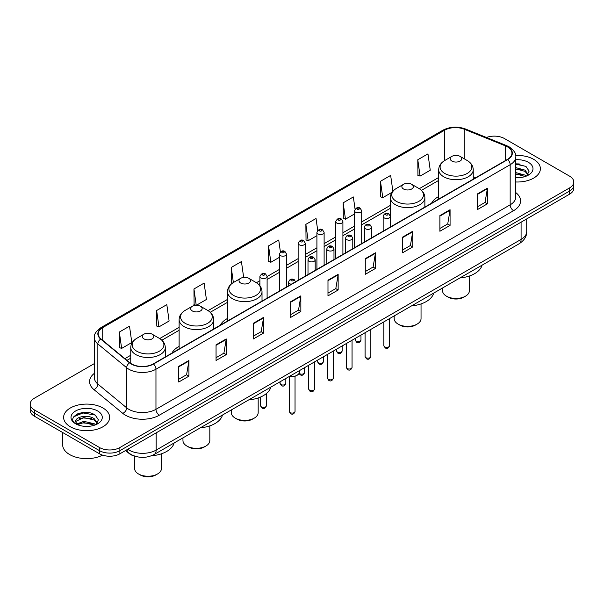 <?xml version="1.0" encoding="UTF-8"?>
<svg xmlns="http://www.w3.org/2000/svg" width="604" height="604" viewBox="0 0 604 604"><rect width="100%" height="100%" fill="white"/><g stroke="black" fill="none" stroke-linecap="round" stroke-linejoin="round"><path stroke-width="0.91" d="M179.124 346.386A25.421 14.677 0 0 0 171.966 353.083M227.489 318.467A25.421 14.677 0 0 0 220.332 325.163M438.708 196.519A25.421 14.677 0 0 0 431.55 203.216M135.991 456.518A14.39 8.305 180 0 1 129.128 453.476L125.549 450.531M88.561 412.63A19.185 11.076 0 0 0 77.335 413.966M519.274 163.963A19.185 11.076 0 0 0 515.786 163.941M94.383 363.57L34.413 398.195A14.39 8.305 0 0 0 30.2 404.068L30.2 410.335A14.39 8.305 0 0 0 34.413 416.209L99.532 453.808A14.39 8.305 0 0 0 119.879 453.808L569.587 194.171A14.39 8.305 0 0 0 573.8 188.297L573.8 185.164A14.39 8.305 0 0 1 569.587 191.038A14.39 8.305 0 0 0 573.8 185.164L573.8 182.03A14.39 8.305 0 0 0 569.587 176.157L504.468 138.558A14.39 8.305 0 0 0 486.454 137.47M30.2 404.068A14.39 8.305 0 0 0 34.413 409.942L99.532 447.541A14.39 8.305 0 0 0 119.879 447.541L119.879 450.675L569.587 191.038L119.879 450.675A14.39 8.305 0 0 1 99.532 450.675A14.39 8.305 0 0 0 119.879 450.675L119.879 453.808M34.413 409.942L34.413 413.076L99.532 450.675L34.413 413.076A14.39 8.305 0 0 1 30.2 407.202A14.39 8.305 0 0 0 34.413 413.076L34.413 416.209M533.634 159.313A23.02 13.288 0 0 0 515.68 155.462A23.02 13.288 0 0 1 533.634 159.313A23.02 13.288 0 0 1 540.376 168.712A23.02 13.288 0 0 0 533.634 159.313M102.922 407.987A23.02 13.288 0 0 0 77.833 405.103A23.02 13.288 0 0 0 63.624 417.387A23.02 13.288 0 0 0 70.366 426.786A23.02 13.288 0 0 0 95.455 429.663A23.02 13.288 0 0 0 109.664 417.387A23.02 13.288 0 0 0 102.922 407.987A23.02 13.288 0 0 0 77.833 405.103A23.02 13.288 0 0 0 63.624 417.387A23.02 13.288 0 0 0 70.366 426.786A23.02 13.288 0 0 0 95.455 429.663A23.02 13.288 0 0 0 109.664 417.387A23.02 13.288 0 0 0 102.922 407.987M507.451 146.863A15.349 8.864 180 0 1 511.95 153.129A15.349 8.864 180 0 1 507.451 159.396L153.25 363.895A15.349 8.864 180 0 1 129.822 362.71L100.996 338.935A15.349 8.864 180 0 1 98.225 333.853A15.349 8.864 180 0 1 102.718 327.587L444.574 130.215A15.349 8.864 180 0 1 464.234 129.226L505.405 145.866A15.349 8.864 180 0 1 507.451 146.863M507.722 146.704A15.734 9.083 0 0 0 505.624 145.685L464.453 129.045A15.734 9.083 0 0 0 444.31 130.064L102.446 327.436A15.734 9.083 0 0 0 100.687 339.063L129.513 362.838A15.734 9.083 0 0 0 153.522 364.046L507.722 159.554A15.734 9.083 0 0 0 507.722 146.704M178.754 366.356L178.754 382.022L188.931 376.149L188.931 360.482L178.754 366.356M178.754 379.244L186.591 374.722L188.886 361.003A3.835 2.212 -120 0 0 188.931 360.482M186.523 374.759L188.931 376.149M216.058 344.824L216.058 360.482L226.236 354.608L226.236 338.95L216.058 344.824M216.058 357.704L223.895 353.181L226.19 339.463A3.835 2.212 -120 0 0 226.236 338.95M223.827 353.219L226.236 354.608M253.363 323.283L253.363 338.95L263.54 333.076L263.54 317.41L253.363 323.283M253.363 336.164L261.2 331.641L263.503 317.93A3.835 2.212 -120 0 0 263.54 317.41M261.132 331.687L263.54 333.076M290.675 301.743L290.675 317.41L300.845 311.536L300.845 295.869L290.675 301.743M290.675 314.631L298.512 310.101L300.807 296.39A3.835 2.212 -120 0 0 300.845 295.869M298.436 310.146L300.845 311.536M477.205 194.05L477.205 209.716L487.375 203.842L487.375 188.176L477.205 194.05M477.205 206.938L485.042 202.416L487.337 188.697A3.835 2.212 -120 0 0 487.375 188.176M484.967 202.453L487.375 203.842M439.893 215.59L439.893 231.257L450.071 225.383L450.071 209.716L439.893 215.59M439.893 228.478L447.73 223.948L450.033 210.237A3.835 2.212 -120 0 0 450.071 209.716M447.662 223.993L450.071 225.383M402.589 237.13L402.589 252.797L412.766 246.915L412.766 231.257L402.589 237.13M402.589 250.011L410.426 245.488L412.721 231.777A3.835 2.212 -120 0 0 412.766 231.257M410.358 245.526L412.766 246.915M365.284 258.671L365.284 274.329L375.462 268.455L375.462 252.789L365.284 258.671M365.284 271.551L373.121 267.028L375.416 253.31A3.835 2.212 -120 0 0 375.462 252.789M373.053 267.066L375.462 268.455M327.98 280.203L327.98 295.869L338.149 289.995L338.149 274.329L327.98 280.203M327.98 293.091L335.816 288.569L338.112 274.85A3.835 2.212 -120 0 0 338.149 274.329M335.748 288.606L338.149 289.995M515.786 181.978A23.02 13.288 0 0 0 540.376 168.712A23.02 13.288 0 0 1 515.786 181.978M119.879 447.541L569.587 187.904A14.39 8.305 0 0 0 573.8 182.03M196.368 305.277L206.417 299.471L204.122 283.102L193.952 288.976L194.111 304.544M156.64 310.516L158.943 326.885L169.112 321.011L166.817 304.642L156.64 310.516L156.806 326.084M119.335 332.057L121.63 348.417L131.808 342.543L129.513 326.183L119.335 332.057L119.501 347.625M317.719 230.449L316.043 218.489L305.866 224.363L306.032 239.931M355.046 209.059L353.348 196.949L343.17 202.823L343.336 218.391M392.879 191.257L390.652 175.409L380.475 181.283L380.641 196.859M417.787 159.75L420.082 176.111L430.252 170.237L427.957 153.869L417.787 159.75L417.945 175.319M243.654 277.41L241.426 261.562L231.257 267.436L231.415 283.012M280.399 251.906L278.731 240.03L268.561 245.903L268.727 261.472M268.561 245.903L270.856 262.264L279.342 257.372M270.856 262.264L268.561 261.411M305.866 224.363L308.161 240.732L316.919 235.673M308.161 240.732L305.866 239.871M343.17 202.823L345.465 219.192L354.495 213.975M345.465 219.192L343.17 218.331M380.475 181.283L382.777 197.651L392.079 192.283M382.777 197.651L380.475 196.791M420.082 176.111L417.787 175.258M232.215 283.306L231.257 282.944M231.257 267.436L233.371 282.544M196.066 305.277L193.952 304.484M193.952 288.976L196.232 305.277M158.943 326.885L156.64 326.024M121.63 348.417L119.335 347.564M515.786 177.568L518.391 177.727M515.786 172.593L525.027 175.107L526.295 176.126M515.786 173.839L525.254 176.511M515.786 167.625L525.027 170.132L528.138 174.435M515.786 168.863L525.027 171.377L527.896 174.76M515.786 177.697A15.636 9.03 0 0 0 528.417 175.1A15.636 9.03 0 0 0 528.417 162.333A15.636 9.03 0 0 0 515.786 159.728M526.665 175.975L529.112 171.159L526.016 166.493L515.786 163.692M515.786 164.175L525.805 166.349M515.786 169.15L522.339 170.003M515.786 174.126L522.339 174.979M442.543 287.995L442.543 290.705A13.431 7.754 0 0 0 446.477 296.187L448.168 297.16A11.031 6.372 0 0 0 463.774 297.16L465.465 296.187A13.431 7.754 0 0 0 469.399 290.705L469.399 276.005M448.168 297.16L446.477 296.187A13.431 7.754 0 0 0 465.465 296.187M451.905 161.079A5.753 3.322 0 0 0 460.044 161.079A5.753 3.322 0 0 0 460.044 156.376L467.186 160.505A15.863 9.158 0 0 1 467.186 173.454A15.863 9.158 0 0 1 444.755 173.454A15.863 9.158 0 0 1 444.755 160.505C440.852 162.823 438.836 165.904 438.708 169.747A17.267 9.966 0 0 0 443.766 176.798A17.267 9.966 0 0 0 462.581 178.958A17.267 9.966 0 0 0 473.242 169.747C473.113 165.904 471.097 162.823 467.186 160.505L460.044 156.376A5.753 3.322 0 0 0 451.905 156.376A5.753 3.322 0 0 0 451.905 161.079M459.931 277.953A26.38 15.228 0 0 0 482.052 265.179M394.178 315.915L394.178 318.625A13.431 7.754 0 0 0 398.111 324.106L399.81 325.088A11.031 6.372 0 0 0 415.409 325.088L417.107 324.106A13.431 7.754 0 0 0 421.041 318.625L421.041 303.925M399.81 325.088L398.111 324.106A13.431 7.754 0 0 0 417.107 324.106M403.54 188.999A5.753 3.322 0 0 0 411.679 188.999A5.753 3.322 0 0 0 411.679 184.303L418.829 188.425A15.863 9.158 0 0 1 418.829 201.374A15.863 9.158 0 0 1 396.398 201.374A15.863 9.158 0 0 1 396.39 188.425C392.487 190.743 390.471 193.831 390.343 197.674A17.267 9.966 0 0 0 395.401 204.718A17.267 9.966 0 0 0 414.216 206.878A17.267 9.966 0 0 0 424.876 197.674C424.748 193.831 422.732 190.743 418.829 188.425L411.679 184.303A5.753 3.322 0 0 0 403.54 184.303A5.753 3.322 0 0 0 403.54 188.999M411.566 305.873A26.38 15.228 0 0 0 433.687 293.106M231.324 409.942L231.324 412.645A13.431 7.754 0 0 0 235.258 418.134L236.949 419.108A11.031 6.372 0 0 0 252.555 419.108L254.246 418.134A13.431 7.754 0 0 0 258.18 412.645L258.18 397.953M236.949 419.108L235.258 418.134A13.431 7.754 0 0 0 254.246 418.134M240.679 283.027A5.753 3.322 0 0 0 248.825 283.027A5.753 3.322 0 0 0 248.825 278.323L255.968 282.453A15.863 9.158 0 0 1 255.968 295.401A15.863 9.158 0 0 1 233.537 295.401A15.863 9.158 0 0 1 233.537 282.453C229.633 284.771 227.61 287.851 227.489 291.694A17.267 9.966 0 0 0 232.54 298.746A17.267 9.966 0 0 0 251.362 300.905A17.267 9.966 0 0 0 262.015 291.694C261.894 287.851 259.871 284.771 255.968 282.453L248.825 278.323A5.753 3.322 0 0 0 240.679 278.323A5.753 3.322 0 0 0 240.679 283.027M248.712 399.901A26.38 15.228 0 0 0 270.834 387.126M182.959 437.862L182.959 440.573A13.431 7.754 0 0 0 186.893 446.054L188.591 447.028A11.031 6.372 0 0 0 204.19 447.028L205.888 446.054A13.431 7.754 0 0 0 209.822 440.573L209.822 425.873M188.591 447.028L186.893 446.054A13.431 7.754 0 0 0 205.888 446.054M192.321 310.947A5.753 3.322 0 0 0 200.46 310.947A5.753 3.322 0 0 0 200.46 306.243L207.602 310.373A15.863 9.158 0 0 1 207.61 310.373A15.863 9.158 0 0 1 207.602 323.321A15.863 9.158 0 0 1 185.171 323.321A15.863 9.158 0 0 1 185.171 310.373C181.268 312.691 179.252 315.771 179.124 319.614A17.267 9.966 0 0 0 184.182 326.666A17.267 9.966 0 0 0 202.997 328.825A17.267 9.966 0 0 0 213.657 319.614C213.529 315.771 211.513 312.691 207.61 310.373L200.46 306.243A5.753 3.322 0 0 0 192.321 306.243A5.753 3.322 0 0 0 192.321 310.947M200.347 427.821A26.38 15.228 0 0 0 222.468 415.046M134.601 456.179L134.601 468.493A13.431 7.754 0 0 0 138.535 473.974L140.226 474.955A11.031 6.372 0 0 0 155.832 474.955L157.523 473.974A13.431 7.754 0 0 0 161.457 468.493L161.457 453.793M140.226 474.955L138.535 473.974A13.431 7.754 0 0 0 157.523 473.974M143.956 338.867A5.753 3.322 0 0 0 152.095 338.867A5.753 3.322 0 0 0 152.095 334.171L159.245 338.293A15.863 9.158 0 0 1 159.245 351.249A15.863 9.158 0 0 1 136.814 351.249A15.863 9.158 0 0 1 136.814 338.293C132.903 340.611 130.887 343.699 130.758 347.542A17.267 9.966 0 0 0 135.817 354.586A17.267 9.966 0 0 0 154.639 356.745A17.267 9.966 0 0 0 165.292 347.542C165.164 343.699 163.148 340.611 159.245 338.293L152.095 334.171A5.753 3.322 0 0 0 143.956 334.171A5.753 3.322 0 0 0 143.956 338.867M151.43 455.794A26.38 15.228 0 0 0 174.111 442.974M62.665 432.517L62.665 444.801A23.979 13.847 0 0 0 69.686 454.586A23.979 13.847 0 0 0 102.574 455.144M84.024 426.288L87.678 426.394M76.851 423.993L83.835 421.328L94.307 423.774L95.575 424.793M77.493 424.665L83.835 422.574L94.541 425.178M76.965 424.476L75.84 421.849A10.842 6.259 0 0 0 77.591 424.748M97.425 423.11L94.307 418.806C87.799 413.951 74.413 416.949 75.84 421.849L75.802 421.373M75.87 422L76.172 421.199L83.835 417.598L94.307 420.044L97.176 423.427M95.945 424.642L98.399 419.833L95.296 415.159C84.326 407.277 64.824 417.666 76.089 424.038L76.648 424.386M97.705 410.999A15.636 9.03 0 0 0 75.583 410.999A15.636 9.03 0 0 0 75.583 423.766A15.636 9.03 0 0 0 97.705 423.766A15.636 9.03 0 0 0 97.705 410.999M73.801 416.73L82.982 412.962L95.085 415.024M79.539 418.564L82.982 417.938L91.627 418.678M79.539 423.532L82.982 422.906L91.627 423.653M127.746 449.263A19.185 11.076 0 0 0 129.037 450.086A19.185 11.076 0 0 0 156.164 450.086L521.086 239.403A19.185 11.076 0 0 0 526.711 231.566C526.847 236.33 524.31 240.4 519.1 243.789L154.179 454.48A9.596 5.542 60 0 0 156.164 450.086L156.164 432.857M521.086 222.166L521.086 239.403A9.596 5.542 60 0 1 519.1 243.789M126.968 449.708A9.596 6.418 129.5 0 0 128.644 452.834L125.73 450.425M569.587 194.171L569.587 187.904M99.532 453.808L99.532 447.541M515.786 192.601A23.979 13.847 180 0 1 513.559 210.698L159.358 415.19A4.794 2.771 60 0 1 155.96 409.316L510.169 204.824A19.185 11.076 0 0 0 515.786 196.987L515.786 156.889A19.185 11.076 180 0 1 510.169 164.718A4.794 2.771 -120 0 0 507.722 159.554M159.358 415.19A23.979 13.847 180 0 1 125.443 415.19A23.979 13.847 180 0 1 122.755 413.347L93.922 389.572A23.979 13.847 180 0 1 94.383 373.325M128.833 409.316A19.185 11.076 0 0 0 155.96 409.316L155.96 369.218A19.185 11.076 180 0 1 126.681 367.738L97.856 343.97A19.185 11.076 180 0 1 94.383 337.613L94.383 377.719A19.185 11.076 0 0 0 97.856 384.068L126.681 407.836A19.185 11.076 0 0 0 128.833 409.316M515.786 156.889C516.428 153.892 514.223 150.547 509.172 146.863L506.65 145.639A4.794 2.25 112 0 0 505.624 145.685M506.65 145.639L465.48 128.992C457.538 126.183 449.995 126.591 442.86 130.215A4.794 2.771 60 0 1 444.31 130.064M102.446 327.436A4.794 2.771 -120 0 0 100.996 327.587C96.021 331.166 93.816 334.51 94.383 337.613M100.687 339.063A4.794 3.209 129.5 0 0 97.856 343.97L97.856 384.068A4.794 3.209 -50.5 0 1 93.922 389.572M465.48 128.992A4.794 2.25 112 0 0 464.453 129.045M129.513 362.838A4.794 3.209 129.5 0 0 126.681 367.738L126.681 407.836A4.794 3.209 -50.5 0 1 122.755 413.347M153.522 364.046A4.794 2.771 60 0 1 155.96 369.218L510.169 164.718L510.169 204.824A4.794 2.771 60 0 0 513.559 210.698M102.718 327.587L102.718 340.354M505.405 145.866L505.405 160.573M464.234 129.226L464.234 158.799M475.703 177.727L473.242 176.723M444.574 130.215L444.574 160.611M438.708 177.47L419.267 188.69M390.343 205.39L361.69 221.932M354.495 226.085L342.906 232.782M335.711 236.934L324.114 243.631M316.919 247.783L305.33 254.473M298.134 258.633L286.538 265.322M279.342 269.475L267.104 276.541M259.909 280.694L256.413 282.717M227.489 299.418L208.048 310.637M179.124 327.338L159.69 338.557M130.758 355.258L124.9 358.648M327.98 280.701L338.112 274.85M365.284 259.161L375.416 253.31M402.589 237.621L412.721 231.777M439.893 216.089L450.033 210.237M477.205 194.548L487.337 188.697M290.675 302.242L300.807 296.39M253.363 323.782L263.503 317.93M216.058 345.314L226.19 339.463M178.754 366.854L188.886 361.003M389.633 345.662C388.682 348.251 387.209 349.006 385.216 347.934L383.872 345.662A2.877 1.661 0 0 0 384.718 346.839A2.877 1.661 0 0 0 387.851 347.202A2.877 1.661 0 0 0 389.633 345.662L389.633 318.542M384.212 217.901A3.594 2.076 180 0 1 383.155 216.428C384.076 213.484 385.956 212.623 388.802 213.869L390.35 216.428A3.594 2.076 180 0 1 388.13 218.354A3.594 2.076 180 0 1 384.212 217.901M387.602 213.982A1.2 0.695 0 0 0 385.903 213.982A1.2 0.695 0 0 0 385.903 214.964A1.2 0.695 0 0 0 387.602 214.964A1.2 0.695 0 0 0 387.602 213.982M370.841 356.511C369.897 359.101 368.425 359.856 366.424 358.784L365.088 356.511A2.877 1.661 0 0 0 365.926 357.689A2.877 1.661 0 0 0 369.067 358.044A2.877 1.661 0 0 0 370.841 356.511L370.841 329.391M365.42 228.75A3.594 2.076 180 0 1 364.363 227.278C365.284 224.326 367.164 223.472 370.01 224.711L371.558 227.278A3.594 2.076 180 0 1 369.338 229.195A3.594 2.076 180 0 1 365.42 228.75M368.81 224.831A1.2 0.695 0 0 0 367.119 224.831A1.2 0.695 0 0 0 367.119 225.813A1.2 0.695 0 0 0 368.81 225.813A1.2 0.695 0 0 0 368.81 224.831M352.057 367.36C351.105 369.95 349.633 370.705 347.64 369.633L346.296 367.36A2.877 1.661 0 0 0 347.141 368.531A2.877 1.661 0 0 0 350.275 368.893A2.877 1.661 0 0 0 352.057 367.36L352.057 340.233M346.628 239.592A3.594 2.076 180 0 1 345.579 238.127C346.5 235.175 348.38 234.322 351.218 235.56L352.774 238.127A3.594 2.076 180 0 1 350.554 240.045A3.594 2.076 180 0 1 346.628 239.592M350.026 235.681A1.2 0.695 0 0 0 348.327 235.681A1.2 0.695 0 0 0 348.327 236.655A1.2 0.695 0 0 0 350.026 236.655A1.2 0.695 0 0 0 350.026 235.681M333.265 378.21C332.313 380.792 330.841 381.554 328.848 380.482L327.511 378.21A2.877 1.661 0 0 0 328.349 379.38A2.877 1.661 0 0 0 331.49 379.742A2.877 1.661 0 0 0 333.265 378.21L333.265 351.083M327.844 250.441A3.594 2.076 180 0 1 326.787 248.976C327.708 246.024 329.588 245.171 332.434 246.409L333.982 248.976A3.594 2.076 180 0 1 331.762 250.894A3.594 2.076 180 0 1 327.844 250.441M331.234 246.53A1.2 0.695 0 0 0 329.535 246.53A1.2 0.695 0 0 0 329.535 247.504A1.2 0.695 0 0 0 331.234 247.504A1.2 0.695 0 0 0 331.234 246.53M314.473 389.051C313.529 391.641 312.057 392.396 310.056 391.324L308.719 389.051A2.877 1.661 0 0 0 309.565 390.229A2.877 1.661 0 0 0 312.698 390.592A2.877 1.661 0 0 0 314.473 389.051L314.473 361.932M309.052 261.29A3.594 2.076 180 0 1 308.002 259.818C308.923 256.874 310.803 256.013 313.642 257.259L315.197 259.818A3.594 2.076 180 0 1 312.978 261.743A3.594 2.076 180 0 1 309.052 261.29M312.449 257.372A1.2 0.695 0 0 0 310.75 257.372A1.2 0.695 0 0 0 310.75 258.353A1.2 0.695 0 0 0 312.449 258.353A1.2 0.695 0 0 0 312.449 257.372M295.039 411.437C294.095 414.019 292.623 414.782 290.63 413.71L289.286 411.437A2.877 1.661 0 0 0 290.131 412.608A2.877 1.661 0 0 0 293.265 412.97A2.877 1.661 0 0 0 295.039 411.437L295.039 376.269M291.264 284.212A3.594 2.076 180 0 1 289.618 283.669A3.594 2.076 180 0 1 288.569 282.204C289.49 279.252 291.37 278.399 294.208 279.637L295.764 282.204M293.016 279.758A1.2 0.695 0 0 0 291.317 279.758A1.2 0.695 0 0 0 291.317 280.732A1.2 0.695 0 0 0 293.016 280.732A1.2 0.695 0 0 0 293.016 279.758M289.777 376.194A7.195 4.152 0 0 0 299.358 372.275L299.358 370.66M297.077 375.311A6.712 3.873 180 0 1 289.656 376.262M356.058 341.139A2.877 1.661 0 0 0 359.199 341.502A2.877 1.661 0 0 0 360.973 339.969C360.022 342.551 358.549 343.314 356.556 342.242L355.22 339.969A2.877 1.661 0 0 0 356.058 341.139M361.69 243.548L361.69 210.736A3.594 2.076 180 0 1 359.471 212.653A3.594 2.076 180 0 1 355.552 212.2A3.594 2.076 180 0 1 354.495 210.736L354.495 247.7M357.243 209.263A1.2 0.695 0 0 0 358.942 209.263A1.2 0.695 0 0 0 358.942 208.289A1.2 0.695 0 0 0 357.243 208.289A1.2 0.695 0 0 0 357.243 209.263M337.274 351.989A2.877 1.661 0 0 0 340.407 352.351A2.877 1.661 0 0 0 342.181 350.811C341.237 353.4 339.765 354.163 337.764 353.083L336.428 350.811A2.877 1.661 0 0 0 337.274 351.989M342.906 254.397L342.906 221.585A3.594 2.076 180 0 1 340.686 223.503A3.594 2.076 180 0 1 336.76 223.05A3.594 2.076 180 0 1 335.711 221.585L335.711 258.55M338.459 220.113A1.2 0.695 0 0 0 340.15 220.113A1.2 0.695 0 0 0 340.15 219.131A1.2 0.695 0 0 0 338.459 219.131A1.2 0.695 0 0 0 338.459 220.113M318.482 362.838A2.877 1.661 0 0 0 321.615 363.193A2.877 1.661 0 0 0 323.397 361.66C322.445 364.25 320.973 365.005 318.98 363.933L317.636 361.66A2.877 1.661 0 0 0 318.482 362.838M324.114 265.247L324.114 232.427A3.594 2.076 180 0 1 321.894 234.344A3.594 2.076 180 0 1 317.976 233.899A3.594 2.076 180 0 1 316.919 232.427L316.919 269.399M319.667 230.962A1.2 0.695 0 0 0 321.366 230.962A1.2 0.695 0 0 0 321.366 229.981A1.2 0.695 0 0 0 319.667 229.981A1.2 0.695 0 0 0 319.667 230.962M299.176 373.272A2.877 1.661 0 0 0 299.697 373.68A2.877 1.661 0 0 0 302.831 374.042A2.877 1.661 0 0 0 304.605 372.509C303.661 375.099 302.189 375.854 300.188 374.782L299.063 373.529M305.33 276.088L305.33 243.276A3.594 2.076 180 0 1 303.102 245.194A3.594 2.076 180 0 1 299.184 244.748A3.594 2.076 180 0 1 298.134 243.276L298.134 280.248M300.883 241.811A1.2 0.695 0 0 0 302.574 241.811A1.2 0.695 0 0 0 302.574 240.83A1.2 0.695 0 0 0 300.883 240.83A1.2 0.695 0 0 0 300.883 241.811M280.905 384.529A2.877 1.661 0 0 0 284.039 384.891A2.877 1.661 0 0 0 285.82 383.359C284.869 385.941 283.397 386.703 281.404 385.631L280.06 383.359A2.877 1.661 0 0 0 280.905 384.529M286.538 286.938L286.538 254.125A3.594 2.076 180 0 1 284.318 256.043A3.594 2.076 180 0 1 280.399 255.59A3.594 2.076 180 0 1 279.342 254.125L279.342 291.09M282.091 252.653A1.2 0.695 0 0 0 283.789 252.653A1.2 0.695 0 0 0 283.789 251.679A1.2 0.695 0 0 0 282.091 251.679A1.2 0.695 0 0 0 282.091 252.653M261.472 406.915A2.877 1.661 0 0 0 264.605 407.27A2.877 1.661 0 0 0 266.387 405.737C265.435 408.327 263.963 409.082 261.97 408.01L260.626 405.737A2.877 1.661 0 0 0 261.472 406.915M267.104 298.157L267.104 276.504A3.594 2.076 180 0 1 264.884 278.421A3.594 2.076 180 0 1 260.966 277.976A3.594 2.076 180 0 1 259.909 276.504L259.909 285.798M262.657 275.039A1.2 0.695 0 0 0 264.356 275.039A1.2 0.695 0 0 0 264.356 274.057A1.2 0.695 0 0 0 262.657 274.057A1.2 0.695 0 0 0 262.657 275.039M154.179 454.48C146.462 458.353 138.739 458.353 131.023 454.48L128.644 452.834M526.711 231.566L526.711 218.927M442.86 130.215L100.996 327.587M438.708 180.392L421.456 190.351M390.343 208.312L361.69 224.854M354.495 229.007L342.906 235.703M335.711 239.856L324.114 246.545M316.919 250.698L305.33 257.395M298.134 261.547L286.538 268.244M279.342 272.396L267.104 279.463M259.909 283.616L258.603 284.371M227.489 302.332L210.237 312.291M179.124 330.26L161.872 340.218M130.758 358.18L126.983 360.362M473.242 179.146L473.242 169.747M438.708 199.086L438.708 169.747M451.905 156.376L444.755 160.505M424.876 207.066L424.876 197.674M390.343 216.247L390.343 197.674M403.54 184.303L396.39 188.425M262.015 301.094L262.015 291.694M227.489 321.034L227.489 291.694M240.679 278.323L233.537 282.453M213.657 329.014L213.657 319.614M179.124 348.953L179.124 319.614M192.321 306.243L185.171 310.373M165.292 356.941L165.292 347.542M130.758 363.404L130.758 347.542M143.956 334.171L136.814 338.293M383.872 345.662L383.872 321.864M383.155 231.158L383.155 216.428M390.35 227.006L390.35 216.428M365.088 356.511L365.088 332.713M364.363 242.008L364.363 227.278M371.558 237.848L371.558 227.278M346.296 367.36L346.296 343.555M345.579 252.849L345.579 238.127M352.774 248.697L352.774 238.127M327.511 378.21L327.511 354.405M326.787 263.699L326.787 248.976M333.982 259.546L333.982 248.976M308.719 389.051L308.719 365.254M308.002 274.548L308.002 259.818M315.197 270.396L315.197 259.818M289.286 411.437L289.286 376.473M288.569 285.767L288.569 282.204M299.358 372.275L298.716 374.095L295.862 376.02L292.193 376.632L289.535 376.33M360.973 339.969L360.973 335.084M361.69 210.736L360.143 208.169C358.051 206.659 356.171 207.519 354.495 210.736M355.22 339.969L355.22 338.406M342.181 350.811L342.181 345.933M342.906 221.585L341.351 219.018C339.267 217.508 337.387 218.361 335.711 221.585M336.428 350.811L336.428 349.255M323.397 361.66L323.397 356.783M324.114 232.427L322.566 229.86C320.475 228.357 318.595 229.21 316.919 232.427M317.636 361.66L317.636 360.105M304.605 372.509L304.605 367.632M305.33 243.276L303.774 240.709C301.69 239.207 299.811 240.06 298.134 243.276M285.82 383.359L285.82 378.474M286.538 254.125L284.99 251.558C282.899 250.048 281.019 250.909 279.342 254.125M280.06 383.359L280.06 381.796M266.387 405.737L266.387 393.559M267.104 276.504L265.556 273.937C263.465 272.434 261.585 273.287 259.909 276.504M260.626 405.737L260.626 397.009"/></g></svg>
